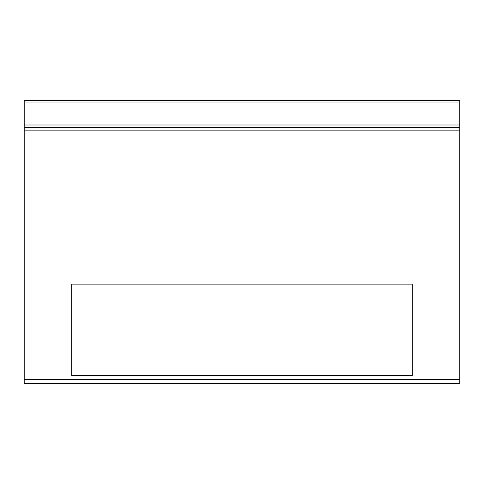 <?xml version="1.0" encoding="UTF-8"?>
<svg xmlns="http://www.w3.org/2000/svg" width="484" height="484" viewBox="0 0 484 484"><rect width="100%" height="100%" fill="white"/><g stroke="black" fill="none" stroke-linecap="round" stroke-linejoin="round"><path stroke-width="0.73" d="M71.723 284.12L71.723 375.493L412.277 375.493L412.277 284.12L71.723 284.12M459.8 102.947L24.2 102.947L24.2 100.503L459.8 100.503L24.2 100.503L459.8 100.503L459.8 127.715L24.2 127.715L24.2 383.497L459.8 383.497L459.8 127.715L430.451 127.715M24.2 102.947L24.2 127.715M459.8 124.993L24.2 124.993M459.8 130.154L24.2 130.154M459.8 379.42L24.2 379.42M36.548 127.715L56.513 127.715L36.548 127.715M444.475 127.715L427.481 127.715"/></g></svg>
